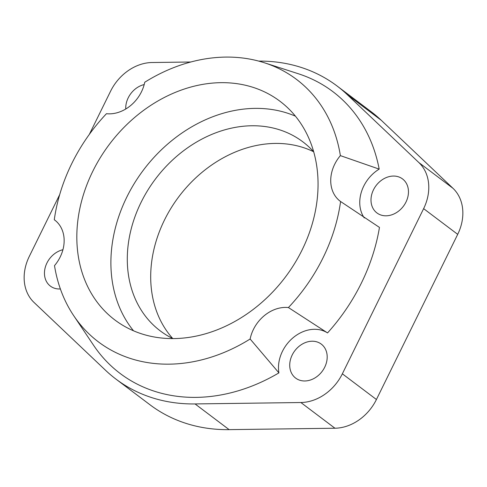 <?xml version="1.0" encoding="UTF-8"?>
<svg xmlns="http://www.w3.org/2000/svg" width="487" height="487" viewBox="0 0 487 487"><rect width="100%" height="100%" fill="white"/><g stroke="black" fill="none" stroke-linecap="round" stroke-linejoin="round"><path stroke-width="0.73" d="M295.426 116.162A137.017 110.214 -53 0 0 126.821 197.058A137.017 110.214 -53 0 0 133.523 330.795M302.129 249.892A137.017 110.214 127 0 1 114.926 320.014A137.017 110.214 127 0 1 92.749 171.357A137.017 110.214 127 0 1 279.952 101.241A137.017 110.214 127 0 1 302.129 249.892M313.665 151.761A118.396 95.233 -53 0 0 164.46 220.057A118.396 95.233 -53 0 0 172.769 338.55M313.701 151.81A118.396 95.233 -53 0 0 302.811 141.808A118.396 95.233 -53 0 0 141.053 202.397A118.396 95.233 -53 0 0 160.211 330.843A118.396 95.233 -53 0 0 172.818 338.575M288.42 307.553L327.544 332.925A34.053 27.394 127 0 0 282.436 351.34A34.053 27.394 127 0 0 278.917 372.878L250.135 339.007A34.053 27.394 127 0 1 253.417 329.443A34.053 27.394 127 0 1 288.42 307.553A164.423 132.257 -53 0 0 323.07 257.745A164.423 132.257 -53 0 0 340.596 201.521A34.053 27.394 127 0 1 340.2 201.228A34.053 27.394 127 0 1 334.685 164.277A34.053 27.394 127 0 1 340.376 155.621L379.184 169.117A34.053 27.394 127 0 0 363.71 186.174A34.053 27.394 127 0 0 364.276 217.945M340.596 201.521L379.464 227.417A176.55 142.009 127 0 1 361.36 283.111A176.55 142.009 127 0 1 327.544 332.925M55.749 220.885L54.282 219.734A34.053 27.394 127 0 1 54.684 220.027A34.053 27.394 127 0 1 60.193 256.972A34.053 27.394 127 0 1 54.501 265.634A164.423 132.257 -53 0 0 73.726 315.71A164.423 132.257 -53 0 0 250.135 339.007M340.376 155.621A164.423 132.257 -53 0 0 264.502 62.805A164.423 132.257 -53 0 0 144.742 82.242A34.053 27.394 127 0 1 141.467 91.806A34.053 27.394 127 0 1 106.458 113.702A164.423 132.257 -53 0 0 71.808 163.504A164.423 132.257 -53 0 0 54.282 219.734M125.756 109.009A21.282 17.118 127 0 1 128.209 97.844A21.282 17.118 127 0 1 144.201 84.555M373.468 189.833A21.282 17.118 127 0 1 380.919 180.695A21.282 17.118 127 0 1 402.548 178.942A21.282 17.118 127 0 1 405.994 202.032A21.282 17.118 127 0 1 376.914 212.922A21.282 17.118 127 0 1 373.468 189.833M60.376 288.949A21.282 17.118 127 0 1 50.38 286.1A21.282 17.118 127 0 1 46.935 263.004A21.282 17.118 127 0 1 62.933 249.721M292.194 354.999A21.282 17.118 127 0 1 318.413 342.44A21.282 17.118 127 0 1 321.274 344.102A21.282 17.118 127 0 1 324.719 367.198A21.282 17.118 127 0 1 295.639 378.089A21.282 17.118 127 0 1 292.194 354.999M278.917 372.878A176.55 142.009 127 0 1 93.626 345.356L73.726 315.71M264.502 62.805L298.47 73.799A176.55 142.009 127 0 1 379.184 169.117M258.7 61.1A183.581 147.664 127 0 1 337.016 85.962A183.581 147.664 127 0 1 347.249 94.63L418.917 162.609A44.366 35.685 127 0 1 423.629 208.649L342.355 373.809A44.366 35.685 127 0 1 300.869 402.524L195.056 403.936A183.581 147.664 127 0 1 115.912 379.075A183.581 147.664 127 0 1 105.679 370.412L34.011 302.433A44.366 35.685 127 0 1 29.299 256.393L59.688 194.642M89.328 134.394L110.573 91.227A44.366 35.685 127 0 1 152.06 62.519L190.819 62.001M115.912 379.075L149.984 404.776A183.581 147.664 -53 0 0 229.127 429.637L334.94 428.225A44.366 35.685 -53 0 0 376.427 399.51L457.701 234.35A44.366 35.685 -53 0 0 452.989 188.311L418.917 162.609M452.989 188.311L381.321 120.332A183.581 147.664 -53 0 0 371.088 111.663L337.016 85.962M334.94 428.225L300.869 402.524M376.427 399.51L342.355 373.809M229.127 429.637L195.056 403.936M381.321 120.332L347.249 94.63M457.701 234.35L423.629 208.649"/></g></svg>
